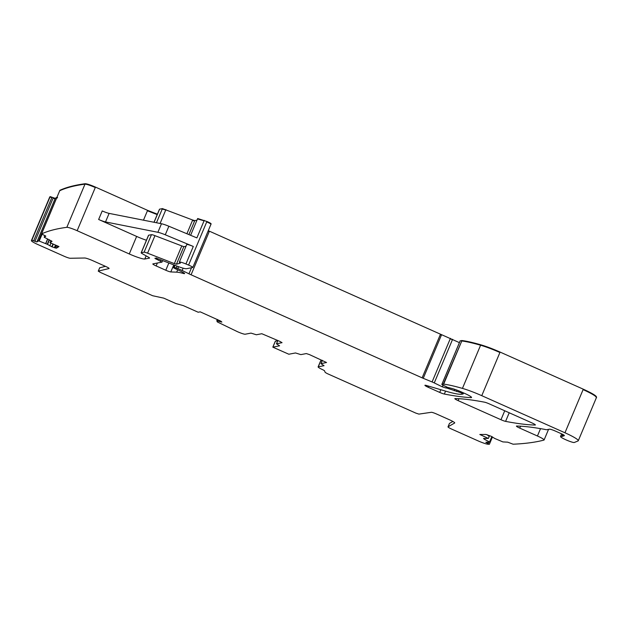 <?xml version="1.0" encoding="UTF-8"?>
<svg xmlns="http://www.w3.org/2000/svg" width="628" height="628" viewBox="0 0 628 628"><rect width="100%" height="100%" fill="white"/><g stroke="black" fill="none" stroke-linecap="round" stroke-linejoin="round"><path stroke-width="0.94" d="M57.533 197.49L56.842 197.302L55.209 198.362L50.154 196.611L49.714 197.09M50.154 196.611L31.824 240.21A1446.841 173.25 -157.2 0 0 31.431 240.579A9.341 1.115 -157.2 0 0 31.4 240.626A9.341 1.115 -157.2 0 0 38.057 244.622L64.064 256.216A5.605 0.667 -157.2 0 0 70.148 258.257L84.733 258.014A7.473 0.895 -157.2 0 1 92.85 260.722L105.763 266.484A4.671 0.557 -157.2 0 1 109.091 268.478A4.671 0.557 -157.2 0 1 109.005 268.541L98.306 271.123L100.252 272.364L152.635 295.725L163.79 298.151L175.903 303.552L183.337 305.624L198.165 312.234L200.222 311.849L220.946 321.214L221.865 322.093L216.793 320.79L217.351 321.952L237.455 331.686A7.002 0.84 -157.2 0 0 245.218 334.214L250.996 333.115L256.35 334.763L261.829 333.727L280.049 341.475L282.043 342.676L276.446 343.791L279.609 345.808L272.819 347.151L288.841 354.231L295.505 352.96L300.859 354.616L306.331 353.572L309.439 354.584L326.544 362.521L320.947 363.643L324.056 365.7L318.27 366.799A7.002 0.84 -157.2 0 0 318.113 366.893A7.002 0.84 -157.2 0 0 323.098 369.884L324.456 370.661L325.202 372.428L327.196 373.582L415.815 413.098L418.907 414.111L431.334 412.298A4.671 0.557 -157.2 0 1 436.491 413.985L449.405 419.747A7.473 0.895 -157.2 0 1 454.727 422.942A7.473 0.895 -157.2 0 1 454.672 423.005L454.735 422.856M157.4 214.172L147.596 210.356L95.472 187.105C90.353 184.891 86.915 183.768 85.165 183.721C74.873 185.087 66.442 187.277 59.888 190.3L41.566 233.899L45.828 236.144M196.964 220.192L194.774 220.609L192.67 220.02L162.424 208.598L159.488 209.203L154.001 222.265M211.032 223.929C211.322 223.615 209.948 222.807 206.91 221.48L197.671 218.52L197.482 218.96M459.406 342.637L208.268 230.68M596.372 397.359C597.189 396.292 592.832 393.568 583.286 389.187L500.092 352.08C492.839 348.87 486.394 346.444 480.765 344.796C472.908 342.543 466.643 341.13 461.98 340.541L460.175 340.878M105.033 266.154A28.025 27.381 -100.8 0 1 104.311 266.602M105.426 266.335L99.703 267.811M449.444 423.492A5.605 0.667 22.8 0 1 449.444 423.429A5.605 0.667 22.8 0 1 449.491 423.382L448.054 426.797L454.672 423.005M448.054 426.797A5.605 0.667 -157.2 0 0 448.007 426.844A5.605 0.667 -157.2 0 0 452.003 429.246L478.01 440.84A9.341 1.115 -157.2 0 0 488.042 444.231A1446.841 173.25 -157.2 0 0 489.377 444.279L485.813 442.253L489.926 442.198L484.573 439.357L484.957 438.438M548.558 429.356L544.091 439.985A9.341 1.115 -157.2 0 1 543.919 440.102A9.341 1.115 -157.2 0 1 543.879 440.11A1446.841 173.25 -157.2 0 1 513.115 444.208L507.707 442.167L502.895 441.916L494.809 438.493L491.159 436.264L486.009 434.466L479.816 434.482L488.388 438.43L483.513 438.446L484.573 439.357M544.091 439.985A9.341 1.115 -157.2 0 0 537.435 435.997L519.756 428.108A4.671 0.557 -157.2 0 1 516.428 426.114A4.671 0.557 -157.2 0 1 516.671 426.043A339.991 40.71 -157.2 0 1 544.617 429.364A9.341 1.115 -157.2 0 1 545.591 429.583A4.671 0.557 -157.2 0 0 546.596 429.733L549.469 429.183A5.605 0.667 -157.2 0 1 555.678 431.208L561.055 433.603A4.671 0.557 -157.2 0 1 564.384 435.596A4.671 0.557 -157.2 0 1 564.321 435.651L562.452 436.358A4.671 0.557 -157.2 0 1 561.864 436.334A9.341 1.115 -157.2 0 0 560.569 436.374A9.341 1.115 -157.2 0 0 560.576 436.515A9.341 1.115 -157.2 0 1 560.584 436.633A7.473 0.895 -157.2 0 0 566.786 440.189A7.473 0.895 -157.2 0 0 574.282 442.489L578.043 440.958A18.683 2.237 -157.2 0 0 578.27 440.762A18.683 2.237 -157.2 0 0 564.965 432.778L481.762 395.679A23.354 2.795 -157.2 0 0 462.444 388.394A88.736 10.629 -157.2 0 0 443.651 384.132A4.671 0.557 -157.2 0 0 443.329 384.132L441.837 384.43L442.748 385.035L447.364 387.288L451.375 388.332A11.21 1.342 -157.2 0 1 461.87 392.155L464.877 393.497A9.341 1.115 -157.2 0 1 471.534 397.485A9.341 1.115 -157.2 0 1 470.969 397.626A326.913 39.148 -157.2 0 1 444.334 394.054A4.671 0.557 -157.2 0 1 439.718 392.414L428.249 387.295A4.671 0.557 -157.2 0 1 424.921 385.302A4.671 0.557 -157.2 0 1 426.436 385.498L446.445 391.37A51.37 6.154 -157.2 0 0 461.902 394.196L463.174 393.937L460.607 392.586L446.186 387.861A4.671 0.557 -157.2 0 0 446.084 387.923A4.671 0.557 -157.2 0 0 446.108 388.041L442.324 386.848L434.27 382.915A4.671 0.557 -157.2 0 0 432.095 381.942L423.248 378.323A4.671 0.557 -157.2 0 1 422.126 377.844L191.077 274.797A9.341 1.115 -157.2 0 1 188.965 273.816L182.151 270.487A9.341 1.115 -157.2 0 0 177.81 268.549L174.207 267.308L173.179 267.52L175.102 268.635A14.946 1.79 -157.2 0 1 183.321 272.583A4.671 0.557 -157.2 0 1 184.593 273.572A4.671 0.557 -157.2 0 1 183.368 273.455A32.695 3.917 -157.2 0 0 176.696 272.167L170.808 271.94A4.671 0.557 -157.2 0 1 165.8 270.244L156.144 265.934A4.671 0.557 -157.2 0 1 152.816 263.941A4.671 0.557 -157.2 0 1 152.918 263.878L161.985 262.127L154.865 258.249A4.671 0.557 -157.2 0 0 155.501 258.312L155.909 258.234A4.671 0.557 -157.2 0 0 156.019 258.171A4.671 0.557 -157.2 0 0 155.98 258.037L176.036 265.746A14.012 1.68 -157.2 0 0 186.524 268.706L192.702 267.528A4.671 0.557 -157.2 0 0 192.812 267.465A4.671 0.557 -157.2 0 0 188.588 265.079L185.927 263.972A7.002 0.84 -157.2 0 0 179.341 262.119A7.002 0.84 -157.2 0 0 180.424 263.108L176.444 264.207L174.349 263.619L147.588 253.178A4.671 0.557 -157.2 0 0 144.095 252.197L141.269 252.739A4.671 0.557 -157.2 0 0 141.167 252.801A4.671 0.557 -157.2 0 0 142.336 253.728L148.389 257.135A4.671 0.557 -157.2 0 1 149.558 258.061A4.671 0.557 -157.2 0 1 149.448 258.124L144.801 259.011A14.012 1.68 -157.2 0 1 129.274 253.955L77.142 230.704A9.341 1.115 -157.2 0 0 66.843 227.32A1446.841 173.25 -157.2 0 0 41.566 233.899M45.813 236.159L44.18 237.227L52.022 241.333M53.294 244.111L52.124 246.89L56.434 248.209L58.969 246.561L49.997 242.683L51.991 241.388M52.124 246.89L47.257 244.268L39.211 241.081L38.512 240.901L36.879 241.961L31.824 240.21M505.595 421.38A326.913 39.148 -157.2 0 0 535.142 425.023A4.671 0.557 -157.2 0 0 535.378 424.952A4.671 0.557 -157.2 0 0 532.049 422.958L489.141 403.82A4.671 0.557 -157.2 0 0 484.518 402.179A326.913 39.148 -157.2 0 0 455.065 398.568A4.671 0.557 -157.2 0 0 454.829 398.639A4.671 0.557 -157.2 0 0 458.157 400.633L500.971 419.732A4.671 0.557 -157.2 0 0 505.595 421.38L509.214 412.769M449.491 423.382L452.851 421.451M492.462 436.931L489.385 444.255L492.462 436.931M488.388 438.43L489.22 436.507L487.077 434.702M204.249 220.373L196.886 237.902L168.869 226.245L165.274 234.794L193.291 246.451A7.002 0.84 -157.2 0 0 186.712 244.59L179.341 262.119M186.006 246.262L183.808 246.686L176.444 264.207M141.167 252.801L148.53 235.272A4.671 0.557 -157.2 0 1 148.64 235.21L151.466 234.676A4.671 0.557 -157.2 0 1 154.959 235.657L183.808 246.686M168.869 226.245A9.341 1.115 -157.2 0 0 161.482 223.741L109.115 213.387A7.002 0.84 -157.2 0 1 102.231 210.929L98.643 219.478L136.637 236.426A14.012 1.68 -157.2 0 0 146.442 240.249M49.997 242.683L51.025 240.618M277.749 340.682L275.354 341.24M322.25 360.535L320.782 360.817A7.002 0.84 22.8 0 0 320.625 360.912L318.113 366.893M165.274 234.794A9.341 1.115 -157.2 0 0 157.887 232.289L105.52 221.935A7.002 0.84 -157.2 0 1 98.643 219.478M49.761 196.98L49.534 197.514M51.991 197.216L51.81 197.639L49.973 197.035M55.209 198.362L55.029 198.786L53.09 198.197L34.94 241.364M53.27 197.765L53.09 198.197M57.36 197.914L56.661 197.726L38.512 240.901M56.842 197.302L56.661 197.726M85.165 183.721L84.984 184.153C74.693 185.511 66.27 187.709 59.715 190.724M95.472 187.105L95.291 187.529C90.173 185.323 86.735 184.192 84.984 184.153L66.843 227.32M157.22 214.603L147.423 210.78L143.467 220.177M147.596 210.356L147.423 210.78M159.598 209.14L159.316 209.626M165.918 209.579L165.737 210.011L162.244 209.03L156.474 222.752M162.424 208.598L162.244 209.03M194.774 220.609L194.594 221.04L192.498 220.444L186.901 233.749M192.67 220.02L192.498 220.444M204.069 220.805L197.49 218.944L190.614 235.296M210.851 224.353C211.141 224.047 209.768 223.23 206.73 221.912L188.588 265.079M206.91 221.48L206.73 221.912M209.399 231.198L209.218 231.63L208.088 231.112M441.57 334.724L441.39 335.156L440.275 334.677L422.126 377.844M440.456 334.253L440.275 334.677M452.6 339.316L452.419 339.74L450.245 338.775L432.095 381.942M450.425 338.343L450.245 338.775M460.206 340.808L459.994 341.31M461.98 340.541L443.329 384.132M461.659 340.533L461.478 340.957M480.765 344.796L480.593 345.219C472.727 342.974 466.463 341.554 461.8 340.965L443.651 384.132M500.092 352.08L499.912 352.504C492.658 349.294 486.213 346.868 480.593 345.219L462.444 388.394M596.192 397.791C597.016 396.723 592.651 393.991 583.106 389.611L564.965 432.778M583.286 389.187L583.106 389.611M99.75 267.709L98.306 271.123M49.581 197.412L31.431 240.579M488.765 442.214L488.207 443.541M487.304 442.222L486.983 442.975M491.834 436.593L489.581 441.955M492.171 436.766L489.903 442.159M540.527 428.641L537.435 435.997M520.565 426.192L519.756 428.108M563.175 434.647L562.452 436.358M562.688 434.388L561.864 436.334M499.912 352.504L481.762 395.679M460.026 341.24L441.877 384.407M471.236 396.982L470.969 397.626M445.574 391.118L444.334 394.054M440.84 389.729L439.718 392.414M428.72 386.165L428.249 387.295M462.2 392.296L461.847 393.136M458.628 390.781L458.22 391.746M460.96 391.754L460.607 392.586M456.98 390.137L456.415 391.48M454.782 389.344L454.209 390.726M446.995 387.107L446.72 387.759M449.303 388.096L449.122 388.52M446.587 386.911L446.186 387.861M443.03 385.176L442.324 386.848M452.419 339.74L434.27 382.915M441.39 335.156L423.248 378.323M209.218 231.63L191.077 274.797M191.516 267.748L188.965 273.816M178.58 266.704L177.81 268.549M183.133 268.164L182.151 270.487M175.031 265.354L174.207 267.308M176.994 266.115L176.24 267.913M174.254 265.055L173.234 267.489M183.659 272.772L183.368 273.455M177.7 269.781L176.696 272.167M173.783 264.867L170.808 271.94M168.861 262.951L165.8 270.244M157.361 263.03L156.144 265.934M160.964 259.843L160.407 261.17M156.576 258.029L156.082 259.215M193.291 246.451L185.927 263.972M181.712 246.09L174.349 263.619M154.959 235.657L147.588 253.178M151.466 234.676L144.095 252.197M148.64 235.21L141.269 252.739M146.128 255.863L144.801 259.011M136.637 236.426L129.274 253.955M95.291 187.529L77.142 230.704M44.894 235.531L44.188 237.219L44.894 235.531M57.407 245.886L56.434 248.209M56.355 245.438L55.272 248.013M55.484 245.053L54.353 247.73M52.995 243.978L51.826 246.765M50.954 243.099L49.824 245.776M49.463 239.849L47.54 244.41M49.172 239.708L47.257 244.268M47.736 239.017L45.789 243.64M47.602 238.954L45.656 243.586M42.084 234.26L39.211 241.081M55.029 198.786L36.879 241.961M51.81 197.639L33.661 240.814M220.805 321.128L220.514 321.803M217.79 319.683L217.335 320.767M217.61 319.605L217.139 320.727M217.351 319.487L216.801 320.79L217.351 319.487M276.508 343.752L277.874 340.509M272.89 347.119L275.402 341.13M321.01 363.604L322.376 360.354M318.27 366.799L320.782 360.817M504.739 410.775L500.971 419.732M458.966 398.709L458.157 400.633M161.482 223.741L157.887 232.289M109.115 213.387L105.52 221.935M159.418 209.564L154.072 222.281M165.737 210.011L160.085 223.466M194.594 221.04L188.902 234.582M31.4 240.626L49.73 197.027M192.812 267.465L211.134 223.866M441.837 384.43L460.159 340.831M578.27 440.762L596.6 397.171M99.695 267.74L98.251 271.163M448.007 426.844L449.444 423.429M492.203 436.782L489.926 442.198M561.628 433.862L560.569 436.374M463.597 392.924L463.174 393.937M446.524 386.879L446.084 387.923M174.223 265.04L173.179 267.52M162.66 260.534L161.985 262.127M217.343 319.487L216.793 320.79M276.446 343.791L277.827 340.486M275.339 341.169L272.819 347.151M322.337 360.339L320.947 363.643"/></g></svg>
